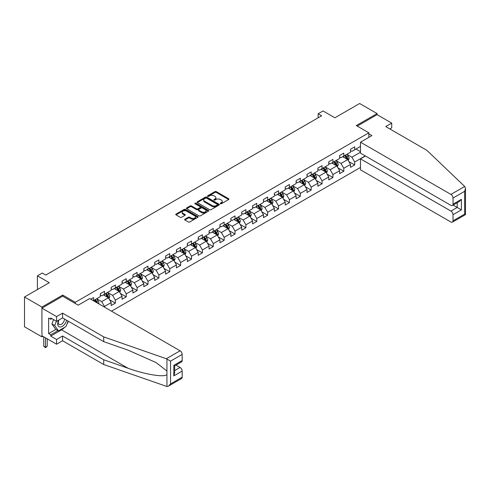 <?xml version="1.0" encoding="UTF-8"?>
<svg xmlns="http://www.w3.org/2000/svg" width="490" height="490" viewBox="0 0 490 490"><rect width="100%" height="100%" fill="white"/><g stroke="black" fill="none" stroke-linecap="round" stroke-linejoin="round"><path stroke-width="0.73" d="M220.408 203.724A0.68 0.392 0 0 0 221.364 203.724L228.634 199.522A0.968 0.557 0 0 0 228.922 199.13A0.968 0.557 0 0 0 228.634 198.732L216.317 191.621A0.968 0.557 0 0 0 214.945 191.621L207.674 195.816A0.68 0.392 0 0 0 208.63 196.374L209.573 195.829A3.099 1.788 0 0 1 213.952 195.829L214.981 196.423A3.099 1.788 0 0 1 215.888 197.684A3.099 1.788 0 0 1 214.981 198.952L214.038 199.491A0.68 0.392 0 0 0 215 200.049L215.937 199.504A3.099 1.788 0 0 1 220.322 199.504L221.345 200.098A3.099 1.788 0 0 1 222.252 201.359A3.099 1.788 0 0 1 221.345 202.627L220.408 203.166A0.68 0.392 0 0 0 220.408 203.724L220.408 203.166M184.895 219.202A0.968 0.557 0 0 0 184.614 219.6A0.968 0.557 0 0 0 184.895 219.992L188.356 221.988A0.968 0.557 0 0 0 189.722 221.988L197.801 217.327A0.968 0.557 0 0 0 198.083 216.929A0.968 0.557 0 0 0 197.801 216.537L185.477 209.42A0.968 0.557 0 0 0 184.111 209.42L176.032 214.087A0.968 0.557 0 0 0 175.751 214.479A0.968 0.557 0 0 0 176.032 214.877L180.21 217.284A0.968 0.557 0 0 0 181.576 217.284L185.036 215.294A0.968 0.557 0 0 0 185.318 214.896A0.968 0.557 0 0 0 185.036 214.504L182.966 213.303A2.591 1.495 0 0 1 182.207 212.25A2.591 1.495 0 0 1 183.805 210.865A2.591 1.495 0 0 1 186.629 211.19L194.738 215.876A2.591 1.495 0 0 1 195.498 216.929A2.591 1.495 0 0 1 193.899 218.313A2.591 1.495 0 0 1 191.076 217.989L189.722 217.211A0.968 0.557 0 0 0 188.356 217.211L184.895 219.202L184.895 219.992M389.844 128.944L391.724 127.859L391.724 123.106L377.079 114.654L377.079 113.564L359.648 103.5L334.891 117.796L323.039 110.948L318.157 113.766L321.642 115.781L45.772 275.055L42.281 273.04L37.399 275.858L37.399 289.547M62.714 296.23L62.714 295.066L41.932 307.059L24.5 296.995L49.257 282.706L37.399 275.858M62.714 295.066L75.27 302.312L368.854 132.808L368.854 137.359M377.079 113.564L356.297 125.563L368.854 132.808M209.64 209.702A0.968 0.557 0 0 0 211.012 209.702L219.085 205.034A0.968 0.557 0 0 0 219.373 204.642A0.968 0.557 0 0 0 219.085 204.244L206.768 197.133A0.968 0.557 0 0 0 205.396 197.133L197.323 201.794A0.968 0.557 0 0 0 197.035 202.192A0.968 0.557 0 0 0 197.323 202.584L209.64 209.702M195.228 203.871A0.68 0.392 0 0 1 195.92 203.963L208.434 211.19L200.367 215.845A0.968 0.557 0 0 1 198.995 215.845L186.678 208.734L190.132 206.749L190.132 205.947L186.678 207.944A0.968 0.557 0 0 0 186.396 208.336A0.968 0.557 0 0 0 186.678 208.734L186.678 207.944M190.132 206.749A0.968 0.557 0 0 1 191.504 206.749L191.504 205.947A0.968 0.557 0 0 0 190.132 205.947M191.504 205.947L196.502 208.832A0.968 0.557 0 0 0 197.868 208.832L200.159 207.509A0.968 0.557 0 0 0 200.447 207.111A0.968 0.557 0 0 0 200.159 206.719L194.959 203.711A0.68 0.392 0 0 1 195.92 203.16L208.446 210.394A0.968 0.557 0 0 1 208.728 210.786A0.968 0.557 0 0 1 208.446 211.184L208.446 210.394M41.932 307.059L41.932 336.857L24.5 326.787L24.5 296.995M75.27 303.475L75.27 302.312M111.493 311.187L360.487 167.433M360.487 146.418L354.699 149.762L354.699 146.822L350.509 149.236L350.509 152.176L343.815 156.041L343.815 153.101L339.631 155.52L339.631 158.46L332.937 162.325L332.937 159.385L328.753 161.798L328.753 164.738L322.059 168.603L322.059 165.663L317.875 168.082L317.875 171.016L311.181 174.881L311.181 171.947L306.997 174.36L306.997 177.3L300.303 181.165L300.303 178.225L296.119 180.639L296.119 183.579L289.425 187.443L289.425 184.503L285.241 186.923L285.241 189.863L278.547 193.728L278.547 190.788L274.363 193.201L274.363 196.141L267.669 200.006L267.669 197.066L263.485 199.485L263.485 202.425L256.791 206.29L256.791 203.35L252.601 205.763L252.601 208.703L245.907 212.568L245.907 209.628L241.723 212.048L241.723 214.981L235.029 218.846L235.029 215.912L230.845 218.326L230.845 221.266L224.15 225.131L224.15 222.191L219.967 224.604L219.967 227.544L213.273 231.409L213.273 228.469L209.089 230.888L209.089 233.828L202.395 237.693L202.395 234.753L198.211 237.166L198.211 240.106L191.517 243.971L191.517 241.031L187.333 243.45L187.333 246.39L180.639 250.255L180.639 247.315L176.455 249.729L176.455 252.668L169.761 256.533L169.761 253.593L165.577 256.013L165.577 258.947L158.882 262.812L158.882 259.878L154.693 262.291L154.693 265.231L147.998 269.096L147.998 266.156L143.815 268.569L143.815 271.509L137.12 275.374L137.12 272.434L132.937 274.853L132.937 277.793L126.242 281.658L126.242 278.718L122.059 281.131L122.059 284.071L115.364 287.936L115.364 284.996L111.181 287.416L111.181 290.356L104.486 294.221L104.486 291.281L100.303 293.694L100.303 296.634L93.608 300.499L93.608 297.559L90.748 299.212M365.258 155.9L354.699 162L354.699 164.94L350.509 167.353L350.509 164.413L343.815 168.278L343.815 171.218L339.631 173.638L339.631 170.698L332.937 174.562L332.937 177.503L328.753 179.916L328.753 176.976L322.059 180.841L322.059 183.781L317.875 186.2L317.875 183.26L311.181 187.125L311.181 190.065L306.997 192.478L306.997 189.538L300.303 193.403L300.303 196.343L296.119 198.756L296.119 195.822L289.425 199.687L289.425 202.621L285.241 205.041L285.241 202.101L278.547 205.965L278.547 208.905L274.363 211.319L274.363 208.379L267.669 212.244L267.669 215.184L263.485 217.603L263.485 214.663L256.791 218.528L256.791 221.468L252.601 223.881L252.601 220.941L245.907 224.806L245.907 227.746L241.723 230.165L241.723 227.225L235.029 231.09L235.029 234.03L230.845 236.443L230.845 233.503L224.15 237.368L224.15 240.308L219.967 242.721L219.967 239.788L213.273 243.653L213.273 246.586L209.089 249.006L209.089 246.066L202.395 249.931L202.395 252.871L198.211 255.284L198.211 252.344L191.517 256.209L191.517 259.149L187.333 261.568L187.333 258.628L180.639 262.493L180.639 265.433L176.455 267.846L176.455 264.906L169.761 268.771L169.761 271.711L165.577 274.131L165.577 271.19L158.882 275.055L158.882 277.995L154.693 280.409L154.693 277.469L147.998 281.334L147.998 284.274L143.815 286.687L143.815 283.753L137.12 287.618L137.12 290.552L132.937 292.971L132.937 290.031L126.242 293.896L126.242 296.836L122.059 299.249L122.059 296.309L115.364 300.174L115.364 303.114L111.181 305.533L111.181 302.593L104.486 306.458L104.486 307.144M93.608 300.499L93.296 300.682M103.372 294.864L108.394 297.761L101.7 301.626L96.677 298.729M100.303 295.023L101.7 295.831L104.486 294.221M101.7 301.626L104.486 306.458M108.394 297.761L111.181 302.593M114.25 288.579L119.272 291.483L112.578 295.348L107.555 292.444M111.181 288.745L112.578 289.547L115.364 287.936M112.578 295.348L115.364 300.174M119.272 291.483L122.059 296.309M125.128 282.301L130.15 285.198L123.456 289.063L118.433 286.166M122.059 282.461L123.456 283.269L126.242 281.658M123.456 289.063L126.242 293.896M130.15 285.198L132.937 290.031M136.006 276.017L141.028 278.92L134.334 282.785L129.311 279.888M132.937 276.182L134.334 276.985L137.12 275.374M134.334 282.785L137.12 287.618M141.028 278.92L143.815 283.753M146.884 269.739L151.906 272.636L145.212 276.501L140.189 273.604M143.815 269.898L145.212 270.707L147.998 269.096M145.212 276.501L147.998 281.334M151.906 272.636L154.693 277.469M157.762 263.461L162.784 266.358L156.09 270.223L151.067 267.326M154.693 263.62L156.09 264.422L158.882 262.812M156.09 270.223L158.882 275.055M162.784 266.358L165.577 271.19M168.64 257.177L173.662 260.074L166.968 263.945L161.945 261.041M165.577 257.336L166.968 258.144L169.761 256.533M166.968 263.945L169.761 268.771M173.662 260.074L176.455 264.906M179.524 250.898L184.54 253.796L177.846 257.66L172.829 254.763M176.455 251.058L177.846 251.866L180.639 250.255M177.846 257.66L180.639 262.493M184.54 253.796L187.333 258.628M190.402 244.614L195.418 247.517L188.724 251.382L183.707 248.479M187.333 244.78L188.724 245.582L191.517 243.971M188.724 251.382L191.517 256.209M195.418 247.517L198.211 252.344M201.28 238.336L206.302 241.233L199.608 245.098L194.585 242.201M198.211 238.495L199.608 239.304L202.395 237.693M199.608 245.098L202.395 249.931M206.302 241.233L209.089 246.066M212.158 232.052L217.18 234.955L210.486 238.82L205.463 235.923M209.089 232.217L210.486 233.02L213.273 231.409M210.486 238.82L213.273 243.653M217.18 234.955L219.967 239.788M223.036 225.774L228.058 228.671L221.364 232.536L216.341 229.639M219.967 225.933L221.364 226.741L224.15 225.131M221.364 232.536L224.15 237.368M228.058 228.671L230.845 233.503M233.914 219.496L238.936 222.393L232.242 226.257L227.219 223.36M230.845 219.655L232.242 220.457L235.029 218.846M232.242 226.257L235.029 231.09M238.936 222.393L241.723 227.225M244.792 213.211L249.814 216.108L243.12 219.979L238.097 217.076M241.723 213.371L243.12 214.179L245.907 212.568M243.12 219.979L245.907 224.806M249.814 216.108L252.601 220.941M255.67 206.933L260.692 209.83L253.998 213.695L248.975 210.798M252.601 207.092L253.998 207.901L256.791 206.29M253.998 213.695L256.791 218.528M260.692 209.83L263.485 214.663M266.548 200.649L271.57 203.552L264.876 207.417L259.853 204.514M263.485 200.814L264.876 201.617L267.669 200.006M264.876 207.417L267.669 212.244M271.57 203.552L274.363 208.379M277.432 194.371L282.448 197.268L275.754 201.133L270.737 198.236M274.363 194.53L275.754 195.339L278.547 193.728M275.754 201.133L278.547 205.965M282.448 197.268L285.241 202.101M288.31 188.087L293.326 190.99L286.632 194.855L281.615 191.958M285.241 188.252L286.632 189.054L289.425 187.443M286.632 194.855L289.425 199.687M293.326 190.99L296.119 195.822M299.188 181.808L304.21 184.706L297.516 188.57L292.493 185.673M296.119 181.968L297.516 182.776L300.303 181.165M297.516 188.57L300.303 193.403M304.21 184.706L306.997 189.538M310.066 175.53L315.088 178.427L308.394 182.292L303.371 179.395M306.997 175.69L308.394 176.492L311.181 174.881M308.394 182.292L311.181 187.125M315.088 178.427L317.875 183.26M320.944 169.246L325.966 172.143L319.272 176.014L314.249 173.111M317.875 169.405L319.272 170.214L322.059 168.603M319.272 176.014L322.059 180.841M325.966 172.143L328.753 176.976M331.822 162.968L336.844 165.865L330.15 169.73L325.127 166.833M328.753 163.127L330.15 163.936L332.937 162.325M330.15 169.73L332.937 174.562M336.844 165.865L339.631 170.698M342.7 156.684L347.722 159.587L341.028 163.452L336.005 160.549M339.631 156.849L341.028 157.651L343.815 156.041M341.028 163.452L343.815 168.278M347.722 159.587L350.509 164.413M360.487 152.219L351.906 157.168L346.883 154.27M355.948 149.034L360.487 151.655M350.509 150.565L351.906 151.373L354.699 149.762M351.906 157.168L354.699 162M41.932 336.857L42.875 336.312M318.157 113.766L318.157 117.796M348.874 161.578L354.699 164.94M337.996 167.856L343.815 171.218M327.118 174.14L332.937 177.503M316.24 180.418L322.059 183.781M305.356 186.702L311.181 190.065M294.478 192.98L300.303 196.343M283.6 199.265L289.425 202.621M272.722 205.543L278.547 208.905M261.844 211.821L267.669 215.184M250.966 218.105L256.791 221.468M240.088 224.383L245.907 227.746M229.21 230.668L235.029 234.03M218.332 236.946L224.15 240.308M207.448 243.23L213.273 246.586M196.57 249.508L202.395 252.871M185.692 255.786L191.517 259.149M174.814 262.07L180.639 265.433M163.936 268.349L169.761 271.711M153.058 274.633L158.882 277.995M142.18 280.911L147.998 284.274M131.302 287.195L137.12 290.552M120.424 293.473L126.242 296.836M109.54 299.751L115.364 303.114M220.678 203.816L221.345 203.43A3.099 1.788 0 0 0 222.252 202.168L222.252 201.359M215.888 197.684L215.888 198.493A3.099 1.788 0 0 1 214.981 199.755L214.308 200.141M228.622 199.528L216.317 192.423A0.968 0.557 0 0 0 214.945 192.423L207.944 196.466M219.073 205.047L206.768 197.936A0.968 0.557 0 0 0 205.396 197.936L197.335 202.591M217.376 204.918A0.68 0.392 0 0 0 217.376 204.367L206.56 198.119A0.68 0.392 0 0 0 205.604 198.119L204.612 198.695A3.099 1.788 0 0 0 203.705 199.957A3.099 1.788 0 0 0 204.612 201.225L212.005 205.494A3.099 1.788 0 0 0 216.384 205.494L217.376 204.918L217.376 205.72A0.68 0.392 0 0 0 217.572 205.445L217.572 204.642M203.705 199.957L203.705 200.765A3.099 1.788 0 0 0 204.612 202.027L204.612 201.225M217.376 205.72L216.384 206.296A3.099 1.788 0 0 1 212.005 206.296L204.612 202.027M191.504 206.749L196.502 209.634A0.968 0.557 0 0 0 197.868 209.634L200.159 208.311A0.968 0.557 0 0 0 200.447 207.919L200.447 207.111M201.684 211.821A2.591 1.495 0 0 0 204.508 212.146A2.591 1.495 0 0 0 206.106 210.767A2.591 1.495 0 0 0 205.347 209.708L202.486 208.06A0.968 0.557 0 0 0 201.121 208.06L198.83 209.383A0.968 0.557 0 0 0 198.542 209.781A0.968 0.557 0 0 0 198.83 210.173L201.684 211.821L201.684 212.629A2.591 1.495 0 0 0 204.508 212.954A2.591 1.495 0 0 0 206.106 211.57L206.106 210.767M198.542 209.781L198.542 210.584A0.968 0.557 0 0 0 198.83 210.982L198.83 210.173M201.684 212.629L198.83 210.982M195.498 216.929L195.498 217.738A2.591 1.495 0 0 1 193.899 219.116A2.591 1.495 0 0 1 191.076 218.791L189.722 218.013A0.968 0.557 0 0 0 188.356 218.013L184.908 220.004M182.207 212.25L182.207 213.052A2.591 1.495 0 0 0 182.966 214.112L182.966 213.303M185.036 214.504L185.036 215.294L182.966 214.112M197.789 217.333L185.477 210.228A0.968 0.557 0 0 0 184.111 210.228L176.045 214.883M348.274 160.536L349.101 158.448A2.615 1.507 -120 0 0 348.268 156.224L346.828 154.301M344.323 157.621L343.343 156.316M344.666 155.551L346.105 157.474A2.615 1.507 60 0 1 346.853 159.042L347.692 158.558A2.615 1.507 -120 0 0 346.945 156.99L345.505 155.067M344.85 155.446L346.448 157.578A1.329 0.766 60 0 1 346.687 157.982L347.692 158.558M58.573 320.203A6.413 3.7 120 0 0 59.958 327.032A6.413 3.7 120 0 0 66.567 320.197M58.916 320.001A4.392 2.536 120 0 0 59.204 324.515A4.392 2.536 120 0 0 59.847 324.717A4.392 2.536 120 0 0 64.502 319.002M68.11 321.085L65.991 326.548L58.463 330.897L55.67 329.286L51.909 323.927L53.582 319.621M58.463 330.897L54.696 325.538L56.368 321.232M51.909 323.927L54.696 325.538M464.698 186.463L465.5 188.417L464.636 191.333L453.023 198.034A2.958 1.709 -120 0 0 450.929 194.407L464.698 186.463L426.87 150.326L385.728 126.573L391.724 123.106M365.436 156.004L360.487 158.858L360.487 169.81L450.929 222.031A2.958 1.709 -120 0 0 452.411 222.178A2.958 1.709 -120 0 0 453.023 220.825L453.023 214.7A2.958 1.709 -120 0 0 450.929 211.08L457.207 207.454L461.39 209.873L453.023 214.7M360.487 158.858L450.929 211.08M368.854 133.819L371.922 135.589L360.487 142.192L360.487 153.143L450.929 205.359A2.958 1.709 -120 0 0 452.411 205.506A2.958 1.709 -120 0 0 453.023 204.152L453.023 198.034M360.487 142.192L450.929 194.407M377.079 114.654L357.241 126.108M453.121 205.096L457.207 207.454L457.207 202.738M453.023 204.152L461.39 199.32L459.302 201.531L452.411 205.506M453.023 220.825L464.636 214.118L465.071 214.375M64.607 327.351A11.092 6.407 -60 0 1 61.532 329.85L50.721 336.091L56.577 339.472L62.573 336.011L103.721 359.764L103.721 364.517L166.937 386.5L168.468 386.108L170.563 383.903L182.17 377.196A2.958 1.709 60 0 1 181.557 378.55L168.468 386.108M103.721 359.764L128.037 368.247C145.316 374.525 164.665 377.643 166.937 374.513L166.937 371.004L156.077 362.563L128.037 350.13L103.721 341.646L62.573 317.894L56.577 321.354L50.721 317.973L50.721 319.26L48.626 318.053L48.626 333.592L50.721 334.799L57.973 330.615M56.577 339.472L56.577 344.225L41.932 335.766L41.932 308.149L62.647 296.193L78.198 305.166L89.633 298.563L180.081 350.785A2.958 1.709 60 0 1 182.17 354.411L182.17 360.53A2.958 1.709 60 0 1 181.557 361.883L174.667 365.859L174.667 372.994L173.803 375.91L173.803 365.362C174.93 366.012 174.93 366.012 173.803 365.362L182.17 360.53M62.573 336.011L62.573 340.758L56.577 344.225M103.721 364.517L62.573 340.758M182.17 354.411L170.563 361.112L166.312 358.735L103.721 336.893L62.573 313.141L56.577 316.601L56.577 321.354M56.577 316.601L41.932 308.149M50.721 336.091L50.721 334.799M62.573 313.141L62.573 317.894M103.721 336.893L103.721 341.646M174.667 370.575L180.081 367.451A2.958 1.709 60 0 1 182.17 371.077L182.17 377.196M180.081 367.451L175.996 365.093M68.38 321.244A11.092 6.407 -60 0 1 66.805 324.447M51.836 318.616L50.721 319.26M48.626 333.592L55.885 329.409M337.396 166.821L338.223 164.732A2.615 1.507 -120 0 0 337.39 162.502L335.95 160.585M333.439 163.899L332.465 162.594M333.788 161.829L335.227 163.752A2.615 1.507 60 0 1 335.975 165.326L336.814 164.842A2.615 1.507 -120 0 0 336.067 163.268L334.627 161.351M333.972 161.725L335.57 163.856A1.329 0.766 60 0 1 335.809 164.26L336.814 164.842M326.518 173.099L327.345 171.01A2.615 1.507 -120 0 0 326.512 168.787L325.072 166.863M322.561 170.183L321.587 168.879M322.91 168.113L324.349 170.036A2.615 1.507 60 0 1 325.097 171.604L325.936 171.12A2.615 1.507 -120 0 0 325.188 169.552L323.749 167.629M323.094 168.009L324.686 170.14A1.329 0.766 60 0 1 324.931 170.544L325.936 171.12M315.64 179.383L316.466 177.294A2.615 1.507 -120 0 0 315.634 175.065L314.194 173.142M311.683 176.461L310.709 175.157M312.032 174.391L313.471 176.314A2.615 1.507 60 0 1 314.219 177.888L315.058 177.405A2.615 1.507 -120 0 0 314.31 175.83L312.871 173.907M312.216 174.287L313.808 176.418A1.329 0.766 60 0 1 314.053 176.823L315.058 177.405M304.762 185.661L305.589 183.572A2.615 1.507 -120 0 0 304.756 181.349L303.316 179.426M300.805 182.746L299.831 181.441M301.154 180.675L302.593 182.592A2.615 1.507 60 0 1 303.341 184.167L304.18 183.683A2.615 1.507 -120 0 0 303.426 182.115L301.987 180.191M301.338 180.571L302.93 182.703A1.329 0.766 60 0 1 303.175 183.107L304.18 183.683M293.878 191.945L294.711 189.851A2.615 1.507 -120 0 0 293.878 187.627L292.438 185.704M289.927 189.024L288.947 187.719M290.276 186.953L291.715 188.877A2.615 1.507 60 0 1 292.463 190.445L293.296 189.967A2.615 1.507 -120 0 0 292.548 188.393L291.109 186.47M290.454 186.849L292.052 188.981A1.329 0.766 60 0 1 292.297 189.385L293.296 189.967M283 198.223L283.832 196.135A2.615 1.507 -120 0 0 283 193.905L281.56 191.988M279.049 195.308L278.069 193.997M279.398 193.238L280.837 195.155A2.615 1.507 60 0 1 281.585 196.729L282.418 196.245A2.615 1.507 -120 0 0 281.67 194.671L280.231 192.754M279.576 193.127L281.174 195.259A1.329 0.766 60 0 1 281.419 195.663L282.418 196.245M272.122 204.502L272.954 202.413A2.615 1.507 -120 0 0 272.115 200.19L270.676 198.266M268.171 201.586L267.191 200.281M268.52 199.516L269.953 201.439A2.615 1.507 60 0 1 270.707 203.007L271.54 202.523A2.615 1.507 -120 0 0 270.792 200.955L269.353 199.032M268.698 199.412L270.296 201.543A1.329 0.766 60 0 1 270.535 201.947L271.54 202.523M261.243 210.786L262.07 208.697A2.615 1.507 -120 0 0 261.237 206.468L259.798 204.55M257.293 207.864L256.313 206.56M257.636 205.794L259.075 207.717A2.615 1.507 60 0 1 259.829 209.291L260.662 208.807A2.615 1.507 -120 0 0 259.914 207.233L258.475 205.316M257.82 205.69L259.418 207.821A1.329 0.766 60 0 1 259.657 208.226L260.662 208.807M250.366 217.064L251.192 214.975A2.615 1.507 -120 0 0 250.359 212.752L248.92 210.829M246.415 214.148L245.435 212.844M246.758 212.078L248.197 214.001A2.615 1.507 60 0 1 248.945 215.569L249.784 215.086A2.615 1.507 -120 0 0 249.036 213.518L247.597 211.594M246.942 211.974L248.54 214.106A1.329 0.766 60 0 1 248.779 214.51L249.784 215.086M239.488 223.348L240.314 221.26A2.615 1.507 -120 0 0 239.481 219.03L238.042 217.107M235.531 220.427L234.557 219.122M235.88 218.356L237.319 220.28A2.615 1.507 60 0 1 238.067 221.854L238.906 221.37A2.615 1.507 -120 0 0 238.158 219.796L236.719 217.872M236.064 218.252L237.662 220.384A1.329 0.766 60 0 1 237.901 220.788L238.906 221.37M228.61 229.626L229.436 227.538A2.615 1.507 -120 0 0 228.603 225.314L227.164 223.391M224.653 226.711L223.679 225.406M225.002 224.641L226.441 226.558A2.615 1.507 60 0 1 227.189 228.132L228.028 227.648A2.615 1.507 -120 0 0 227.28 226.08L225.841 224.157M225.186 224.536L226.778 226.668A1.329 0.766 60 0 1 227.023 227.072L228.028 227.648M217.732 235.911L218.558 233.816A2.615 1.507 -120 0 0 217.725 231.592L216.286 229.669M213.775 232.989L212.801 231.684M214.124 230.919L215.563 232.842A2.615 1.507 60 0 1 216.311 234.41L217.15 233.932A2.615 1.507 -120 0 0 216.402 232.358L214.963 230.435M214.308 230.815L215.9 232.946A1.329 0.766 60 0 1 216.145 233.35L217.15 233.932M206.854 242.189L207.68 240.1A2.615 1.507 -120 0 0 206.847 237.871L205.408 235.953M202.897 239.273L201.923 237.962M203.246 237.203L204.685 239.12A2.615 1.507 60 0 1 205.433 240.694L206.272 240.21A2.615 1.507 -120 0 0 205.518 238.636L204.079 236.719M203.43 237.093L205.022 239.224A1.329 0.766 60 0 1 205.267 239.628L206.272 240.21M195.969 248.467L196.802 246.378A2.615 1.507 -120 0 0 195.969 244.155L194.53 242.232M192.019 245.551L191.039 244.247M192.368 243.481L193.807 245.404A2.615 1.507 60 0 1 194.555 246.972L195.388 246.488A2.615 1.507 -120 0 0 194.64 244.92L193.201 242.997M192.546 243.377L194.144 245.508A1.329 0.766 60 0 1 194.389 245.913L195.388 246.488M185.091 254.751L185.924 252.662A2.615 1.507 -120 0 0 185.091 250.433L183.652 248.516M181.141 251.829L180.161 250.525M181.49 249.759L182.929 251.682A2.615 1.507 60 0 1 183.677 253.257L184.51 252.773A2.615 1.507 -120 0 0 183.762 251.199L182.323 249.281M181.668 249.655L183.266 251.787A1.329 0.766 60 0 1 183.511 252.191L184.51 252.773M174.213 261.029L175.046 258.94A2.615 1.507 -120 0 0 174.207 256.717L172.768 254.794M170.263 258.114L169.283 256.809M170.612 256.043L172.045 257.967A2.615 1.507 60 0 1 172.799 259.535L173.632 259.051A2.615 1.507 -120 0 0 172.884 257.483L171.445 255.56M170.79 255.939L172.388 258.071A1.329 0.766 60 0 1 172.627 258.475L173.632 259.051M163.335 267.313L164.162 265.225A2.615 1.507 -120 0 0 163.329 262.995L161.89 261.072M159.385 264.392L158.405 263.087M159.728 262.322L161.167 264.245A2.615 1.507 60 0 1 161.921 265.819L162.754 265.335A2.615 1.507 -120 0 0 162.006 263.761L160.567 261.838M159.911 262.217L161.51 264.349A1.329 0.766 60 0 1 161.749 264.753L162.754 265.335M152.457 273.591L153.284 271.503A2.615 1.507 -120 0 0 152.451 269.279L151.012 267.356M148.507 270.676L147.527 269.371M148.85 268.606L150.289 270.523A2.615 1.507 60 0 1 151.036 272.097L151.876 271.613A2.615 1.507 -120 0 0 151.128 270.045L149.689 268.122M149.034 268.502L150.632 270.633A1.329 0.766 60 0 1 150.871 271.037L151.876 271.613M141.579 279.876L142.406 277.781A2.615 1.507 -120 0 0 141.573 275.558L140.134 273.634M137.623 276.954L136.649 275.65M137.972 274.884L139.411 276.807A2.615 1.507 60 0 1 140.158 278.375L140.998 277.897A2.615 1.507 -120 0 0 140.25 276.323L138.811 274.4M138.156 274.78L139.754 276.911A1.329 0.766 60 0 1 139.993 277.316L140.998 277.897M130.701 286.154L131.528 284.065A2.615 1.507 -120 0 0 130.695 281.836L129.256 279.919M126.745 283.238L125.771 281.928M127.094 281.168L128.533 283.085A2.615 1.507 60 0 1 129.28 284.659L130.12 284.175A2.615 1.507 -120 0 0 129.372 282.601L127.933 280.684M127.278 281.058L128.87 283.189A1.329 0.766 60 0 1 129.115 283.594L130.12 284.175M119.823 292.432L120.65 290.343A2.615 1.507 -120 0 0 119.817 288.12L118.378 286.197M115.867 289.517L114.893 288.212M116.216 287.446L117.655 289.37A2.615 1.507 60 0 1 118.402 290.938L119.242 290.454A2.615 1.507 -120 0 0 118.494 288.886L117.055 286.962M116.4 287.342L117.992 289.474A1.329 0.766 60 0 1 118.237 289.878L119.242 290.454M108.939 298.716L109.772 296.628A2.615 1.507 -120 0 0 108.939 294.398L107.5 292.481M104.989 295.795L104.015 294.49M105.338 293.724L106.777 295.648A2.615 1.507 60 0 1 107.524 297.222L108.364 296.738A2.615 1.507 -120 0 0 107.61 295.164L106.171 293.247M105.522 293.62L107.114 295.752A1.329 0.766 60 0 1 107.359 296.156L108.364 296.738M98.6 303.745L98.894 302.906A2.615 1.507 -120 0 0 98.061 300.682L96.622 298.759M97.498 303.108L97.479 303.016A2.615 1.507 -120 0 0 96.732 301.448L95.293 299.525M94.637 299.905L96.236 302.036A1.329 0.766 60 0 1 96.481 302.44L97.479 303.016M94.46 300.009L95.899 301.932A2.615 1.507 60 0 1 96.169 302.342M45.478 337.812L45.478 347.232L47.218 346.228L47.218 338.817M47.218 346.228L45.478 347.68L43.733 346.228L43.733 336.808M43.733 346.228L45.478 347.232L45.478 347.68M221.345 203.43L221.345 202.627M214.038 200.049L214.038 199.491M214.981 199.755L214.981 198.952M207.674 196.374L207.674 195.816M214.945 192.423L214.945 191.621M216.317 192.423L216.317 191.621M228.634 199.522L228.634 198.732M197.323 202.584L197.323 201.794M205.396 197.936L205.396 197.133M206.768 197.936L206.768 197.133M219.085 205.034L219.085 204.244M212.005 206.296L212.005 205.494M216.384 206.296L216.384 205.494M196.502 209.634L196.502 208.832M197.868 209.634L197.868 208.832M200.159 208.311L200.159 207.509M195.92 203.963L195.92 203.16M188.356 218.013L188.356 217.211M189.722 218.013L189.722 217.211M191.076 218.791L191.076 217.989M176.032 214.877L176.032 214.087M184.111 210.228L184.111 209.42M185.477 210.228L185.477 209.42M197.801 217.327L197.801 216.537M347.465 159.434L349.088 158.497M346.945 156.99L348.268 156.224M345.083 158.062L346.105 157.474M464.636 214.118L464.636 191.333M461.39 199.32L461.39 209.873M166.937 386.5L166.937 374.513M166.937 371.004L166.937 359.023M170.563 361.112L170.563 383.903M182.17 371.077L173.803 375.91M166.312 358.735L180.081 350.785M61.532 329.85L128.037 368.247M336.587 165.718L338.204 164.781M336.067 163.268L337.39 162.502M334.204 164.34L335.227 163.752M325.709 171.996L327.326 171.059M325.188 169.552L326.512 168.787M323.327 170.624L324.349 170.036M314.831 178.28L316.448 177.343M314.31 175.83L315.634 175.065M312.449 176.902L313.471 176.314M303.947 184.559L305.57 183.621M303.426 182.115L304.756 181.349M301.571 183.186L302.593 182.592M293.069 190.837L294.692 189.906M292.548 188.393L293.878 187.627M290.693 189.465L291.715 188.877M282.191 197.121L283.814 196.184M281.67 194.671L283 193.905M279.815 195.749L280.837 195.155M271.313 203.399L272.936 202.462M270.792 200.955L272.115 200.19M268.937 202.027L269.953 201.439M260.435 209.683L262.058 208.746M259.914 207.233L261.237 206.468M258.059 208.305L259.075 207.717M249.557 215.961L251.18 215.024M249.036 213.518L250.359 212.752M247.174 214.589L248.197 214.001M238.679 222.246L240.296 221.309M238.158 219.796L239.481 219.03M236.296 220.868L237.319 220.28M227.801 228.524L229.418 227.587M227.28 226.08L228.603 225.314M225.418 227.152L226.441 226.558M216.923 234.802L218.54 233.871M216.402 232.358L217.725 231.592M214.54 233.43L215.563 232.842M206.039 241.086L207.662 240.149M205.518 238.636L206.847 237.871M203.662 239.714L204.685 239.12M195.161 247.364L196.784 246.427M194.64 244.92L195.969 244.155M192.784 245.992L193.807 245.404M184.283 253.649L185.906 252.711M183.762 251.199L185.091 250.433M181.906 252.27L182.929 251.682M173.405 259.927L175.028 258.99M172.884 257.483L174.207 256.717M171.028 258.555L172.045 257.967M162.527 266.211L164.15 265.274M162.006 263.761L163.329 262.995M160.15 264.833L161.167 264.245M151.649 272.489L153.272 271.552M151.128 270.045L152.451 269.279M149.266 271.117L150.289 270.523M140.771 278.767L142.388 277.836M140.25 276.323L141.573 275.558M138.388 277.395L139.411 276.807M129.893 285.051L131.51 284.114M129.372 282.601L130.695 281.836M127.51 283.679L128.533 283.085M119.015 291.329L120.632 290.392M118.494 288.886L119.817 288.12M116.632 289.957L117.655 289.37M108.131 297.614L109.754 296.677M107.61 295.164L108.939 294.398M105.754 296.236L106.777 295.648M98.055 303.433L98.876 302.955M96.732 301.448L98.061 300.682M465.5 188.417L465.5 214.62L452.411 222.178"/></g></svg>
